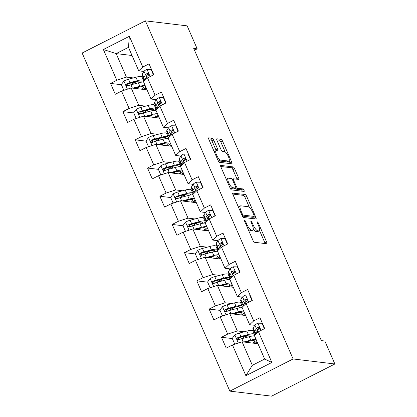 <?xml version="1.0" encoding="UTF-8"?>
<svg xmlns="http://www.w3.org/2000/svg" width="417" height="417" viewBox="0 0 417 417"><rect width="100%" height="100%" fill="white"/><g stroke="black" fill="none" stroke-linecap="round" stroke-linejoin="round"><path stroke-width="0.63" d="M244.68 220.374A1.381 0.407 63 0 0 244.597 220.385A1.381 0.407 63 0 0 244.743 221.557L252.978 240.416A1.97 0.584 63 0 0 254.438 242.272L266.734 243.747A1.97 0.584 63 0 0 266.854 243.731A1.97 0.584 63 0 0 266.645 242.058L258.404 223.199A1.381 0.407 63 0 0 257.383 221.901A1.381 0.407 63 0 0 257.299 221.912A1.381 0.407 63 0 0 257.451 223.085L258.514 225.524A6.307 1.866 63 0 1 259.186 230.882A6.307 1.866 63 0 1 258.811 230.94L257.784 230.82A6.307 1.866 63 0 1 253.119 224.878L252.05 222.438A1.381 0.407 63 0 0 251.029 221.135A1.381 0.407 63 0 0 250.951 221.151A1.381 0.407 63 0 0 251.097 222.318L252.16 224.763A6.307 1.866 63 0 1 252.832 230.121A6.307 1.866 63 0 1 252.457 230.179L251.43 230.054A6.307 1.866 63 0 1 246.765 224.111L245.696 221.672A1.381 0.407 63 0 0 244.68 220.374M213.718 140.096A1.97 0.584 63 0 0 212.258 138.241L208.808 137.824A1.97 0.584 63 0 0 208.693 137.845A1.97 0.584 63 0 0 208.901 139.518L218.049 160.462A1.97 0.584 63 0 0 219.509 162.317L231.805 163.798A1.97 0.584 63 0 0 231.925 163.777A1.97 0.584 63 0 0 231.711 162.104L222.563 141.16A1.97 0.584 63 0 0 221.104 139.304L216.939 138.804A1.97 0.584 63 0 0 216.819 138.819A1.97 0.584 63 0 0 217.028 140.498L220.947 149.458A1.97 0.584 63 0 0 222.402 151.314L224.471 151.564A5.27 1.559 63 0 1 228.162 156.067A5.27 1.559 63 0 1 228.933 161.009A5.27 1.559 63 0 1 228.62 161.061L220.525 160.086A5.27 1.559 63 0 1 216.835 155.583A5.27 1.559 63 0 1 216.058 150.636A5.27 1.559 63 0 1 216.376 150.589L217.726 150.751A1.97 0.584 63 0 0 217.841 150.735A1.97 0.584 63 0 0 217.632 149.062L213.718 140.096L212.008 140.967A1.97 0.584 63 0 0 210.549 139.111L208.667 138.882M293.115 358.964L334.872 363.984L324.838 341.023L321.361 340.6L193.707 48.414L197.184 48.831L187.155 25.87L145.392 20.85L293.115 358.964L229.845 391.13L82.128 53.016L145.392 20.85M232.921 193.019A1.97 0.584 63 0 0 232.806 193.04A1.97 0.584 63 0 0 233.014 194.713L242.162 215.657A1.97 0.584 63 0 0 243.622 217.512L255.918 218.993A1.97 0.584 63 0 0 256.038 218.972A1.97 0.584 63 0 0 255.829 217.299L246.676 196.355A1.97 0.584 63 0 0 245.217 194.499L232.722 193.123M230.106 188.057L220.958 167.118A1.97 0.584 63 0 1 220.749 165.44A1.97 0.584 63 0 1 220.864 165.424L233.16 166.904A1.97 0.584 63 0 1 234.62 168.76L238.534 177.72A1.97 0.584 63 0 1 238.748 179.399A1.97 0.584 63 0 1 238.628 179.414L233.64 178.815A1.97 0.584 63 0 0 233.525 178.83A1.97 0.584 63 0 0 233.734 180.509L236.33 186.451A1.97 0.584 63 0 0 237.789 188.312L242.981 188.932A1.381 0.407 63 0 1 243.945 190.11A1.381 0.407 63 0 1 244.148 191.408A1.381 0.407 63 0 1 244.065 191.419L231.565 189.917A1.97 0.584 63 0 1 230.106 188.057M121.42 84.724L110.562 83.416L115.3 94.268L121.54 91.094L129.124 108.451L122.885 111.626L127.623 122.473L133.867 119.298L141.446 136.656L135.207 139.831L139.945 150.678L146.19 147.503L153.774 164.861L147.529 168.035L152.268 178.888L158.512 175.713L166.096 193.071L159.852 196.245L164.595 207.093L170.834 203.918L178.419 221.276L172.174 224.45L176.917 235.297L183.157 232.123L190.741 249.481L184.502 252.655L189.24 263.502L195.479 260.333L203.063 277.691L196.824 280.86L201.562 291.712L207.802 288.538L215.386 305.896L209.146 309.07L213.885 319.917L220.124 316.743L227.708 334.1L221.469 337.275L226.207 348.122L232.451 344.948L245.879 375.686L271.868 362.472L264.654 359.053L254.386 335.549L258.441 331.734L264.68 328.56L259.942 317.712L253.698 320.887L249.642 324.697L242.058 307.339L246.113 303.529L252.358 300.355L247.62 289.507L241.375 292.682L237.32 296.492L229.736 279.135L233.791 275.324L240.036 272.15L235.292 261.303L229.053 264.472L224.998 268.287L217.413 250.93L221.469 247.114L227.713 243.945L222.97 233.093L216.731 236.267L212.675 240.077L205.091 222.72L209.146 218.909L215.386 215.735L210.648 204.888L204.408 208.062L200.353 211.872L192.769 194.515L196.824 190.705L203.063 187.53L198.325 176.683L192.086 179.857L188.031 183.668L180.446 166.31L184.502 162.5L190.741 159.325L186.003 148.478L179.763 151.647L175.708 155.463L168.124 138.105L172.179 134.29L178.419 131.12L173.68 120.268L167.436 123.442L163.381 127.253L155.802 109.895L159.857 106.085L166.096 102.91L161.358 92.063L155.114 95.238L151.058 99.048L143.474 81.69L147.529 77.88L153.774 74.706L149.036 63.858L142.791 67.033L138.736 70.843L128.467 47.34L116.155 53.595L126.424 77.103L133.304 77.927M110.562 83.416L116.802 80.246L103.374 49.508L129.364 36.295L142.791 67.033M147.529 77.88L155.114 95.238M159.857 106.085L167.436 123.442M172.179 134.29L179.763 151.647M184.502 162.5L192.086 179.857M196.824 190.705L204.408 208.062M209.146 218.909L216.731 236.267M221.469 247.114L229.053 264.472M233.791 275.324L241.375 292.682M246.113 303.529L253.698 320.887M258.441 331.734L271.868 362.472M145.627 106.137L138.746 105.308L131.167 87.951L147.045 89.858M155.233 107.289L157.23 107.529M155.364 99.564L155.744 100.44M156.245 99.673L151.058 99.048M131.167 87.951L121.54 91.094M138.746 105.308L129.124 108.451M157.949 134.342L151.074 133.513L143.49 116.155L159.367 118.068M167.556 135.494L169.552 135.733M167.686 127.774L168.067 128.644M168.567 127.878L163.381 127.253M143.49 116.155L133.867 119.298M151.074 133.513L141.446 136.656M170.272 162.547L163.396 161.723L155.812 144.365L171.689 146.273M179.878 163.704L181.875 163.944M180.008 155.979L180.389 156.855M180.889 156.083L175.708 155.463M155.812 144.365L146.19 147.503M163.396 161.723L153.774 164.861M182.594 190.751L175.719 189.928L168.134 172.57L184.012 174.478M192.201 191.909L194.197 192.148M192.331 184.184L192.717 185.059M193.217 184.293L188.031 183.668M168.134 172.57L158.512 175.713M175.719 189.928L166.096 193.071M194.916 218.961L188.041 218.133L180.457 200.775L196.339 202.683M204.523 220.113L206.519 220.353M204.653 212.389L205.039 213.264M205.539 212.498L200.353 211.872M180.457 200.775L170.834 203.918M188.041 218.133L178.419 221.276M207.239 247.166L200.363 246.338L192.779 228.98L208.662 230.893M216.845 248.323L218.842 248.563M216.981 240.599L217.361 241.469M217.862 240.703L212.675 240.077M192.779 228.98L183.157 232.123M200.363 246.338L190.741 249.481M219.561 275.371L212.686 274.548L205.101 257.19L220.984 259.098M229.173 276.528L231.164 276.768M229.303 268.803L229.684 269.679M230.184 268.908L224.998 268.287M205.101 257.19L195.479 260.333M212.686 274.548L203.063 277.691M231.888 303.576L225.008 302.752L217.424 285.395L233.306 287.303M241.495 304.733L243.486 304.973M241.625 297.008L242.006 297.884M242.506 297.118L237.32 296.492M217.424 285.395L207.802 288.538M225.008 302.752L215.386 305.896M244.211 331.786L237.33 330.957L229.751 313.6L245.629 315.507M253.817 332.938L255.814 333.178M253.948 325.218L254.328 326.089M254.829 325.323L249.642 324.697M229.751 313.6L220.124 316.743M237.33 330.957L227.708 334.1M245.879 375.686L252.342 365.313L242.074 341.804L257.951 343.717M242.074 341.804L232.451 344.948M334.872 363.984L271.608 396.15L229.845 391.13M194.489 50.207L197.184 48.831M252.342 365.313L264.654 359.053M142.911 79.084L144.907 79.324M143.041 71.359L143.422 72.235M132.038 55.508L116.155 53.595L103.374 49.508M143.922 71.469L138.736 70.843M129.364 36.295L128.467 47.34M126.424 77.103L116.802 80.246M246.655 335.628L243.58 337.442M256.815 343.577L255.96 341.617M255.746 333.277L253.864 333.053M239.572 339.448L237.987 339.261M232.326 338.578L221.469 337.275M234.328 307.418L231.258 309.237M243.424 305.072L241.542 304.848M227.244 311.244L225.665 311.056M220.004 310.373L209.146 309.07M244.492 315.372L243.637 313.412M222.006 279.213L218.935 281.032M231.101 276.867L229.22 276.643M214.922 283.039L213.342 282.846M207.682 282.168L196.824 280.86M232.17 287.167L231.31 285.207M209.683 251.008L206.613 252.827M218.779 248.662L216.897 248.433M202.599 254.834L201.02 254.641M195.359 253.958L184.502 252.655M219.848 258.962L218.988 256.997M197.361 222.803L194.291 224.617M206.457 220.452L204.575 220.228M190.277 226.624L188.698 226.436M183.032 225.753L172.174 224.45M207.525 230.752L206.665 228.792M185.039 194.593L181.968 196.412M194.134 192.247L192.253 192.023M177.955 198.419L176.375 198.231M170.709 197.549L159.852 196.245M195.203 202.547L194.343 200.587M172.716 166.388L169.646 168.207M181.807 164.043L179.93 163.813M165.632 170.214L164.048 170.021M158.387 169.344L147.529 168.035M182.875 174.342L182.02 172.383M160.394 138.183L157.318 140.003M169.484 135.838L167.603 135.608M153.31 142.004L151.725 141.816M146.065 141.134L135.207 139.831M170.553 146.138L169.698 144.173M148.071 109.979L144.996 111.792M157.162 107.628L155.28 107.404M140.988 113.799L139.403 113.612M133.742 112.929L122.885 111.626M158.231 117.928L157.376 115.968M135.749 81.768L132.674 83.588M144.84 79.423L142.958 79.199M128.66 85.594L127.081 85.402M145.908 89.723L145.053 87.763M248.548 230.262A6.307 1.866 63 0 0 249.72 230.924L251.43 230.054M252.832 230.121L251.123 230.992A6.307 1.866 63 0 1 250.747 231.049L249.72 230.924M253.275 229.126A6.307 1.866 63 0 0 256.074 231.685L257.784 230.82M259.186 230.882L257.477 231.753A6.307 1.866 63 0 1 257.101 231.81L256.074 231.685M265.165 243.559A1.97 0.584 63 0 0 264.936 242.923L259.51 230.507M249.402 207.374L244.967 197.225A1.97 0.584 63 0 0 243.507 195.37L232.78 194.077M254.349 218.805A1.97 0.584 63 0 0 254.12 218.169L253.494 216.746M242.267 213.817A1.381 0.407 63 0 0 243.288 215.12L254.083 216.418A1.381 0.407 63 0 0 254.167 216.402A1.381 0.407 63 0 0 254.016 215.229L252.895 212.66A6.307 1.866 63 0 0 248.224 206.717L240.849 205.831A6.307 1.866 63 0 0 240.473 205.889A6.307 1.866 63 0 0 241.146 211.247L242.267 213.817L241.526 214.197M252.514 217.215A1.381 0.407 63 0 1 252.457 217.273A1.381 0.407 63 0 1 252.374 217.283L242.371 216.084M240.473 205.889L238.759 206.754A6.307 1.866 63 0 0 238.441 207.134M220.723 166.482L231.451 167.77L233.16 166.904M237.059 179.227A1.97 0.584 63 0 0 236.825 178.591L232.91 169.63A1.97 0.584 63 0 0 231.451 167.77M235.12 188.249A1.97 0.584 63 0 0 236.079 189.177L241.271 189.803L242.981 188.932M242.34 191.21A1.381 0.407 63 0 0 241.271 189.803M228.469 178.195A5.27 1.559 63 0 0 228.151 178.241A5.27 1.559 63 0 0 228.923 183.183A5.27 1.559 63 0 0 232.613 187.686L235.469 188.031A1.97 0.584 63 0 0 235.584 188.015A1.97 0.584 63 0 0 235.376 186.336L232.78 180.394A1.97 0.584 63 0 0 231.32 178.533L228.469 178.195M228.151 178.241L226.441 179.112A5.27 1.559 63 0 0 226.264 179.263M230.179 188.213A5.27 1.559 63 0 0 230.903 188.557L232.613 187.686M235.584 188.015L233.874 188.88A1.97 0.584 63 0 1 233.76 188.901L230.903 188.557M216.168 150.6A1.97 0.584 63 0 0 215.923 149.927L212.008 140.967M216.058 150.636L214.348 151.507A5.27 1.559 63 0 0 214.192 151.637M218.133 160.644A5.27 1.559 63 0 0 218.816 160.957L220.525 160.086M228.933 161.009L227.223 161.879A5.27 1.559 63 0 1 226.911 161.926L218.816 160.957M225.154 151.877L220.854 142.03A1.97 0.584 63 0 0 219.394 140.175L216.798 139.862M230.236 163.61A1.97 0.584 63 0 0 230.002 162.974L229.089 160.884M245.394 342.206L249.429 341.127A12.75 2.366 -23.6 0 1 254.459 340.929A12.75 2.366 -23.6 0 1 252.874 343.108M243.742 342.008L250.789 340.121A15.361 2.851 -23.6 0 1 256.074 339.417M256.663 340.767A15.361 2.851 -23.6 0 1 253.963 343.238M235.563 343.931L234.615 343.822L232.248 338.401L234.875 334.851A5.322 0.985 -23.6 0 1 239.41 333.068L246.838 331.082A15.361 2.851 -23.6 0 1 252.9 330.843L254.401 334.278A15.361 2.851 156.4 0 0 248.339 334.517L240.911 336.503A5.322 0.985 156.4 0 0 237.747 337.645L237.148 338.197L237.169 339.355L237.753 339.855L238.696 339.813A5.322 0.985 -23.6 0 1 241.86 338.672L249.288 336.686A15.361 2.851 -23.6 0 1 254.573 335.982M246.708 335.591A12.75 2.366 -23.6 0 1 245.994 336.024L242.913 337.838A7.329 1.36 156.4 0 0 241.453 338.786M234.615 343.822L235.84 343.843M248.881 342.623L248.443 341.627A12.75 2.366 156.4 0 0 249.157 341.2M248.443 341.627L247.109 342.414M253.604 335.92A15.361 2.851 156.4 0 0 254.401 334.278M238.503 339.881L238.748 337.765A2.711 0.5 -23.6 0 1 239.551 337.509L246.979 335.518A12.75 2.366 -23.6 0 1 252.009 335.325A12.75 2.366 -23.6 0 1 251.821 336.118M264.342 328.737L262.001 323.269L257.789 323.201A5.322 0.985 156.4 0 0 254.917 325.187L253.176 327.856A15.361 2.851 156.4 0 0 252.957 328.799L254.459 332.234A15.361 2.851 156.4 0 0 256.08 332.766M258.623 327.965A12.75 2.366 156.4 0 0 259.478 327.783M255.465 334.533L255.407 334.403A15.361 2.851 -23.6 0 1 255.626 333.464L257.367 330.79A5.322 0.985 -23.6 0 1 259.04 329.472L259.614 328.513L259.457 327.741L258.9 327.246L258.092 327.298A5.322 0.985 156.4 0 0 256.419 328.622L254.678 331.291A15.361 2.851 156.4 0 0 254.459 332.234M256.992 331.369A12.75 2.366 -23.6 0 1 256.851 331.187A12.75 2.366 -23.6 0 1 257.034 330.405L258.775 327.736A2.711 0.5 -23.6 0 1 259.093 327.418L258.092 327.298M262.387 323.316L262.001 323.269M233.072 314.001L237.106 312.917A12.75 2.366 -23.6 0 1 242.136 312.724A12.75 2.366 -23.6 0 1 240.552 314.898M231.419 313.803L238.467 311.916A15.361 2.851 -23.6 0 1 243.752 311.212M244.341 312.562A15.361 2.851 -23.6 0 1 241.636 315.028M223.241 315.726L222.292 315.617L219.926 310.191L222.553 306.646A5.322 0.985 -23.6 0 1 227.088 304.863L234.516 302.872A15.361 2.851 -23.6 0 1 240.578 302.638L242.079 306.073A15.361 2.851 156.4 0 0 236.017 306.307L228.589 308.299A5.322 0.985 156.4 0 0 225.425 309.44L224.826 309.993L224.846 311.15L225.43 311.65L226.374 311.608A5.322 0.985 -23.6 0 1 229.538 310.467L236.965 308.481A15.361 2.851 -23.6 0 1 242.251 307.777M234.385 307.386A12.75 2.366 -23.6 0 1 233.671 307.814L230.591 309.633A7.329 1.36 156.4 0 0 229.131 310.582M222.292 315.617L223.512 315.638M236.559 314.418L236.121 313.422A12.75 2.366 156.4 0 0 236.83 312.99M236.121 313.422L234.787 314.204M241.281 307.71A15.361 2.851 156.4 0 0 242.079 306.073M226.176 311.676L226.426 309.56A2.711 0.5 -23.6 0 1 227.229 309.305L234.656 307.313A12.75 2.366 -23.6 0 1 239.686 307.115A12.75 2.366 -23.6 0 1 239.494 307.908M220.744 285.791L224.784 284.712A12.75 2.366 -23.6 0 1 229.814 284.514A12.75 2.366 -23.6 0 1 228.229 286.693M219.097 285.593L226.144 283.706A15.361 2.851 -23.6 0 1 231.43 283.002M232.019 284.358A15.361 2.851 -23.6 0 1 229.314 286.823M210.919 287.522L209.97 287.412L207.603 281.986L210.231 278.441A5.322 0.985 -23.6 0 1 214.765 276.659L222.193 274.667A15.361 2.851 -23.6 0 1 228.255 274.428L229.757 277.868A15.361 2.851 156.4 0 0 223.694 278.103L216.267 280.094A5.322 0.985 156.4 0 0 213.103 281.235L212.503 281.788L212.524 282.94L213.108 283.44L214.046 283.404A5.322 0.985 -23.6 0 1 217.215 282.262L224.643 280.271A15.361 2.851 -23.6 0 1 229.929 279.567M222.063 279.182A12.75 2.366 -23.6 0 1 221.349 279.609L218.263 281.428A7.329 1.36 156.4 0 0 216.809 282.377M209.97 287.412L211.19 287.433M224.237 286.213L223.799 285.212A12.75 2.366 156.4 0 0 224.508 284.785M223.799 285.212L222.464 285.999M228.959 279.505A15.361 2.851 156.4 0 0 229.757 277.868M213.853 283.471L214.103 281.355A2.711 0.5 -23.6 0 1 214.906 281.094L222.334 279.109A12.75 2.366 -23.6 0 1 227.364 278.91A12.75 2.366 -23.6 0 1 227.171 279.703M252.019 300.527L249.674 295.064L245.467 294.996A5.322 0.985 156.4 0 0 242.595 296.977L240.854 299.651A15.361 2.851 156.4 0 0 240.635 300.589L242.136 304.024A15.361 2.851 156.4 0 0 243.757 304.556M246.301 299.76A12.75 2.366 156.4 0 0 247.156 299.578M243.142 306.323L243.085 306.198A15.361 2.851 -23.6 0 1 243.304 305.254L245.045 302.586A5.322 0.985 -23.6 0 1 246.718 301.262L247.291 300.308L247.135 299.536L246.577 299.036L245.769 299.093A5.322 0.985 156.4 0 0 244.096 300.412L242.355 303.086A15.361 2.851 156.4 0 0 242.136 304.024M244.67 303.159A12.75 2.366 -23.6 0 1 244.529 302.982A12.75 2.366 -23.6 0 1 244.711 302.2L246.452 299.531A2.711 0.5 -23.6 0 1 246.77 299.213L245.769 299.093M250.064 295.111L249.674 295.064M239.692 272.322L237.351 266.859L233.145 266.791A5.322 0.985 156.4 0 0 230.273 268.772L228.532 271.446A15.361 2.851 156.4 0 0 228.313 272.384L229.814 275.819A15.361 2.851 156.4 0 0 231.435 276.351M233.979 271.55A12.75 2.366 156.4 0 0 234.834 271.368M230.82 278.118L230.763 277.988A15.361 2.851 -23.6 0 1 230.982 277.05L232.722 274.376A5.322 0.985 -23.6 0 1 234.396 273.057L234.969 272.103L234.813 271.331L234.255 270.831L233.447 270.888A5.322 0.985 156.4 0 0 231.774 272.207L230.033 274.881A15.361 2.851 156.4 0 0 229.814 275.819M232.347 274.954A12.75 2.366 -23.6 0 1 232.206 274.777A12.75 2.366 -23.6 0 1 232.389 273.995L234.13 271.321A2.711 0.5 -23.6 0 1 234.448 271.008L233.447 270.888M237.742 266.906L237.351 266.859M208.422 257.586L212.456 256.507A12.75 2.366 -23.6 0 1 217.486 256.309A12.75 2.366 -23.6 0 1 215.907 258.488M206.775 257.388L213.822 255.501A15.361 2.851 -23.6 0 1 219.102 254.797M219.696 256.153A15.361 2.851 -23.6 0 1 216.991 258.618M198.596 259.311L197.648 259.202L195.276 253.781L197.908 250.231A5.322 0.985 -23.6 0 1 202.443 248.449L209.871 246.463A15.361 2.851 -23.6 0 1 215.933 246.223L217.434 249.658A15.361 2.851 156.4 0 0 211.372 249.898L203.944 251.884A5.322 0.985 156.4 0 0 200.775 253.025L200.181 253.583L200.202 254.735L200.785 255.235L201.724 255.199A5.322 0.985 -23.6 0 1 204.893 254.057L212.321 252.066A15.361 2.851 -23.6 0 1 217.606 251.362M209.735 250.977A12.75 2.366 -23.6 0 1 209.026 251.404L205.941 253.218A7.329 1.36 156.4 0 0 204.486 254.172M197.648 259.202L198.867 259.223M211.914 258.008L211.476 257.008A12.75 2.366 156.4 0 0 212.185 256.58M211.476 257.008L210.142 257.795M216.637 251.3A15.361 2.851 156.4 0 0 217.434 249.658M201.531 255.267L201.781 253.145A2.711 0.5 -23.6 0 1 202.584 252.89L210.012 250.904A12.75 2.366 -23.6 0 1 215.042 250.706A12.75 2.366 -23.6 0 1 214.849 251.498M196.099 229.381L200.134 228.302A12.75 2.366 -23.6 0 1 205.164 228.104A12.75 2.366 -23.6 0 1 203.585 230.278M194.452 229.183L201.5 227.296A15.361 2.851 -23.6 0 1 206.78 226.593M207.374 227.943A15.361 2.851 -23.6 0 1 204.669 230.413M186.274 231.107L185.325 230.997L182.954 225.576L185.586 222.026A5.322 0.985 -23.6 0 1 190.121 220.244L197.549 218.258A15.361 2.851 -23.6 0 1 203.605 218.018L205.107 221.453A15.361 2.851 156.4 0 0 199.05 221.693L191.622 223.679A5.322 0.985 156.4 0 0 188.453 224.82L187.853 225.373L187.879 226.53L188.463 227.03L189.401 226.989A5.322 0.985 -23.6 0 1 192.571 225.847L199.998 223.861A15.361 2.851 -23.6 0 1 205.279 223.158M197.413 222.767A12.75 2.366 -23.6 0 1 196.704 223.199L193.618 225.013A7.329 1.36 156.4 0 0 192.164 225.962M185.325 230.997L186.545 231.018M199.587 229.798L199.154 228.803A12.75 2.366 156.4 0 0 199.863 228.375M199.154 228.803L197.82 229.59M204.309 223.095A15.361 2.851 156.4 0 0 205.107 221.453M189.209 227.056L189.454 224.94A2.711 0.5 -23.6 0 1 190.261 224.685L197.684 222.694A12.75 2.366 -23.6 0 1 202.719 222.496A12.75 2.366 -23.6 0 1 202.526 223.293M183.777 201.176L187.812 200.092A12.75 2.366 -23.6 0 1 192.842 199.899A12.75 2.366 -23.6 0 1 191.257 202.073M182.13 200.978L189.177 199.091A15.361 2.851 -23.6 0 1 194.458 198.388M195.052 199.738A15.361 2.851 -23.6 0 1 192.346 202.203M173.946 202.902L173.003 202.792L170.631 197.366L173.263 193.822A5.322 0.985 -23.6 0 1 177.798 192.039L185.226 190.048A15.361 2.851 -23.6 0 1 191.283 189.813L192.784 193.248A15.361 2.851 156.4 0 0 186.727 193.483L179.3 195.474A5.322 0.985 156.4 0 0 176.13 196.615L175.531 197.168L175.552 198.32L176.141 198.826L177.079 198.784A5.322 0.985 -23.6 0 1 180.248 197.642L187.676 195.656A15.361 2.851 -23.6 0 1 192.956 194.947M185.091 194.562A12.75 2.366 -23.6 0 1 184.382 194.989L181.296 196.808A7.329 1.36 156.4 0 0 179.842 197.757M173.003 202.792L174.223 202.813M187.264 201.593L186.832 200.598A12.75 2.366 156.4 0 0 187.541 200.165M186.832 200.598L185.497 201.38M191.987 194.885A15.361 2.851 156.4 0 0 192.784 193.248M176.886 198.852L177.131 196.735A2.711 0.5 -23.6 0 1 177.934 196.48L185.362 194.489A12.75 2.366 -23.6 0 1 190.392 194.291A12.75 2.366 -23.6 0 1 190.204 195.083M227.369 244.117L225.029 238.654L220.822 238.581A5.322 0.985 156.4 0 0 217.95 240.567L216.209 243.236A15.361 2.851 156.4 0 0 215.99 244.18L217.492 247.615A15.361 2.851 156.4 0 0 219.113 248.146M221.656 243.346A12.75 2.366 156.4 0 0 222.511 243.163M218.498 249.913L218.44 249.783A15.361 2.851 -23.6 0 1 218.659 248.845L220.4 246.171A5.322 0.985 -23.6 0 1 222.073 244.852L222.647 243.893L222.49 243.121L221.933 242.626L221.125 242.684A5.322 0.985 156.4 0 0 219.451 244.002L217.71 246.676A15.361 2.851 156.4 0 0 217.492 247.615M220.025 246.749A12.75 2.366 -23.6 0 1 219.884 246.567A12.75 2.366 -23.6 0 1 220.067 245.79L221.808 243.116A2.711 0.5 -23.6 0 1 222.125 242.803L221.125 242.684M225.42 238.701L225.029 238.654M215.047 215.912L212.706 210.444L208.5 210.377A5.322 0.985 156.4 0 0 205.628 212.362L203.887 215.031A15.361 2.851 156.4 0 0 203.668 215.975L205.169 219.41A15.361 2.851 156.4 0 0 206.79 219.941M209.334 215.141A12.75 2.366 156.4 0 0 210.189 214.958M206.175 221.703L206.118 221.578A15.361 2.851 -23.6 0 1 206.337 220.64L208.078 217.966A5.322 0.985 -23.6 0 1 209.751 216.647L210.319 215.688L210.163 214.917L209.605 214.421L208.802 214.474A5.322 0.985 156.4 0 0 207.129 215.797L205.388 218.466A15.361 2.851 156.4 0 0 205.169 219.41M207.697 218.544A12.75 2.366 -23.6 0 1 207.562 218.362A12.75 2.366 -23.6 0 1 207.744 217.58L209.48 214.911A2.711 0.5 -23.6 0 1 209.803 214.593L208.802 214.474M213.097 210.491L212.706 210.444M202.725 187.702L200.384 182.239L196.172 182.172A5.322 0.985 156.4 0 0 193.306 184.152L191.565 186.826A15.361 2.851 156.4 0 0 191.346 187.765L192.847 191.2A15.361 2.851 156.4 0 0 194.468 191.731M197.012 186.936A12.75 2.366 156.4 0 0 197.867 186.753M193.848 193.498L193.796 193.373A15.361 2.851 -23.6 0 1 194.014 192.43L195.75 189.761A5.322 0.985 -23.6 0 1 197.429 188.437L197.997 187.483L197.84 186.712L197.283 186.211L196.48 186.269A5.322 0.985 156.4 0 0 194.807 187.587L193.066 190.261A15.361 2.851 156.4 0 0 192.847 191.2M195.375 190.334A12.75 2.366 -23.6 0 1 195.239 190.157A12.75 2.366 -23.6 0 1 195.422 189.375L197.158 186.707A2.711 0.5 -23.6 0 1 197.481 186.389L196.48 186.269M200.775 182.286L200.384 182.239M190.402 159.497L188.062 154.035L183.85 153.967A5.322 0.985 156.4 0 0 180.983 155.948L179.242 158.622A15.361 2.851 156.4 0 0 179.023 159.56L180.525 162.995A15.361 2.851 156.4 0 0 182.146 163.527M184.684 158.726A12.75 2.366 156.4 0 0 185.539 158.543M181.525 165.294L181.473 165.163A15.361 2.851 -23.6 0 1 181.692 164.225L183.428 161.551A5.322 0.985 -23.6 0 1 185.101 160.232L185.674 159.278L185.518 158.507L184.96 158.007L184.158 158.064A5.322 0.985 156.4 0 0 182.479 159.383L180.743 162.057A15.361 2.851 156.4 0 0 180.525 162.995M183.053 162.13A12.75 2.366 -23.6 0 1 182.917 161.952A12.75 2.366 -23.6 0 1 183.094 161.171L184.835 158.496A2.711 0.5 -23.6 0 1 185.158 158.184L184.158 158.064M188.453 154.082L188.062 154.035M178.08 131.292L175.739 125.83L171.528 125.757A5.322 0.985 156.4 0 0 168.656 127.743L166.92 130.412A15.361 2.851 156.4 0 0 166.701 131.355L168.202 134.79A15.361 2.851 156.4 0 0 169.823 135.322M172.362 130.521A12.75 2.366 156.4 0 0 173.217 130.339M169.203 137.089L169.146 136.958A15.361 2.851 -23.6 0 1 169.365 136.02L171.106 133.346A5.322 0.985 -23.6 0 1 172.779 132.027L173.352 131.068L173.196 130.297L172.638 129.802L171.835 129.854A5.322 0.985 156.4 0 0 170.157 131.178L168.421 133.847A15.361 2.851 156.4 0 0 168.202 134.79M170.73 133.925A12.75 2.366 -23.6 0 1 170.589 133.742A12.75 2.366 -23.6 0 1 170.772 132.966L172.513 130.292A2.711 0.5 -23.6 0 1 172.836 129.979L171.835 129.854M176.13 125.877L175.739 125.83M165.757 103.082L163.417 97.62L159.205 97.552A5.322 0.985 156.4 0 0 156.333 99.533L154.598 102.207A15.361 2.851 156.4 0 0 154.379 103.15L155.875 106.585A15.361 2.851 156.4 0 0 157.501 107.117M160.039 102.316A12.75 2.366 156.4 0 0 160.894 102.134M156.881 108.879L156.823 108.754A15.361 2.851 -23.6 0 1 157.042 107.81L158.783 105.141A5.322 0.985 -23.6 0 1 160.456 103.817L161.03 102.863L160.873 102.092L160.316 101.597L159.508 101.649A5.322 0.985 156.4 0 0 157.834 102.973L156.094 105.642A15.361 2.851 156.4 0 0 155.875 106.585M158.408 105.72A12.75 2.366 -23.6 0 1 158.267 105.537A12.75 2.366 -23.6 0 1 158.45 104.756L160.191 102.087A2.711 0.5 -23.6 0 1 160.514 101.769L159.508 101.649M163.803 97.667L163.417 97.62M171.455 172.966L175.489 171.887A12.75 2.366 -23.6 0 1 180.519 171.689A12.75 2.366 -23.6 0 1 178.935 173.868M169.808 172.768L176.85 170.881A15.361 2.851 -23.6 0 1 182.135 170.178M182.729 171.533A15.361 2.851 -23.6 0 1 180.024 173.998M161.624 174.697L160.681 174.587L158.309 169.161L160.941 165.617A5.322 0.985 -23.6 0 1 165.476 163.834L172.904 161.843A15.361 2.851 -23.6 0 1 178.961 161.603L180.462 165.038A15.361 2.851 156.4 0 0 174.405 165.278L166.977 167.269A5.322 0.985 156.4 0 0 163.808 168.405L163.209 168.963L163.229 170.115L163.813 170.616L164.757 170.579A5.322 0.985 -23.6 0 1 167.926 169.438L175.348 167.446A15.361 2.851 -23.6 0 1 180.634 166.743M172.768 166.357A12.75 2.366 -23.6 0 1 172.059 166.784L168.974 168.604A7.329 1.36 156.4 0 0 167.519 169.552M160.681 174.587L161.9 174.603M174.942 173.389L174.509 172.388A12.75 2.366 156.4 0 0 175.218 171.96M174.509 172.388L173.175 173.175M179.664 166.68A15.361 2.851 156.4 0 0 180.462 165.038M164.564 170.647L164.809 168.531A2.711 0.5 -23.6 0 1 165.612 168.27L173.039 166.284A12.75 2.366 -23.6 0 1 178.069 166.086A12.75 2.366 -23.6 0 1 177.882 166.878M159.132 144.762L163.167 143.683A12.75 2.366 -23.6 0 1 168.197 143.484A12.75 2.366 -23.6 0 1 166.612 145.663M157.48 144.563L164.527 142.677A15.361 2.851 -23.6 0 1 169.813 141.973M170.402 143.328A15.361 2.851 -23.6 0 1 167.702 145.794M149.302 146.487L148.358 146.377L145.986 140.956L148.619 137.407A5.322 0.985 -23.6 0 1 153.154 135.624L160.581 133.638A15.361 2.851 -23.6 0 1 166.638 133.398L168.14 136.833A15.361 2.851 156.4 0 0 162.077 137.073L154.655 139.059A5.322 0.985 156.4 0 0 151.486 140.201L150.886 140.758L150.907 141.91L151.491 142.411L152.434 142.369A5.322 0.985 -23.6 0 1 155.598 141.233L163.026 139.242A15.361 2.851 -23.6 0 1 168.312 138.538M160.446 138.152A12.75 2.366 -23.6 0 1 159.737 138.58L156.651 140.393A7.329 1.36 156.4 0 0 155.197 141.347M148.358 146.377L149.578 146.398M162.62 145.184L162.182 144.183A12.75 2.366 156.4 0 0 162.896 143.756M162.182 144.183L160.853 144.97M167.342 138.475A15.361 2.851 156.4 0 0 168.14 136.833M152.241 142.442L152.486 140.32A2.711 0.5 -23.6 0 1 153.289 140.065L160.717 138.079A12.75 2.366 -23.6 0 1 165.747 137.881A12.75 2.366 -23.6 0 1 165.559 138.673M146.81 116.557L150.845 115.478A12.75 2.366 -23.6 0 1 155.875 115.28A12.75 2.366 -23.6 0 1 154.29 117.453M145.158 116.359L152.205 114.472A15.361 2.851 -23.6 0 1 157.49 113.768M158.079 115.118A15.361 2.851 -23.6 0 1 155.379 117.584M136.979 118.282L136.031 118.173L133.664 112.746L136.291 109.202A5.322 0.985 -23.6 0 1 140.831 107.419L148.254 105.428A15.361 2.851 -23.6 0 1 154.316 105.193L155.817 108.629A15.361 2.851 156.4 0 0 149.755 108.868L142.327 110.854A5.322 0.985 156.4 0 0 139.163 111.996L138.564 112.548L138.585 113.705L139.169 114.206L140.112 114.164A5.322 0.985 -23.6 0 1 143.276 113.023L150.704 111.037A15.361 2.851 -23.6 0 1 155.989 110.333M148.124 109.942A12.75 2.366 -23.6 0 1 147.41 110.375L144.329 112.189A7.329 1.36 156.4 0 0 142.869 113.137M136.031 118.173L137.256 118.193M150.297 116.974L149.859 115.978A12.75 2.366 156.4 0 0 150.573 115.551M149.859 115.978L148.525 116.76M155.02 110.27A15.361 2.851 156.4 0 0 155.817 108.629M139.919 114.232L140.164 112.116A2.711 0.5 -23.6 0 1 140.967 111.86L148.395 109.869A12.75 2.366 -23.6 0 1 153.425 109.671A12.75 2.366 -23.6 0 1 153.237 110.463M134.488 88.352L138.522 87.268A12.75 2.366 -23.6 0 1 143.552 87.07A12.75 2.366 -23.6 0 1 141.968 89.248M132.835 88.154L139.883 86.267A15.361 2.851 -23.6 0 1 145.168 85.558M145.757 86.913A15.361 2.851 -23.6 0 1 143.052 89.379M124.657 90.077L123.708 89.968L121.342 84.542L123.969 80.997A5.322 0.985 -23.6 0 1 128.504 79.214L135.932 77.223A15.361 2.851 -23.6 0 1 141.994 76.989L143.495 80.424A15.361 2.851 156.4 0 0 137.433 80.658L130.005 82.649A5.322 0.985 156.4 0 0 126.841 83.791L126.242 84.343L126.262 85.495L126.846 86.001L127.79 85.959A5.322 0.985 -23.6 0 1 130.954 84.818L138.381 82.832A15.361 2.851 -23.6 0 1 143.667 82.123M135.801 81.737A12.75 2.366 -23.6 0 1 135.087 82.165L132.007 83.984A7.329 1.36 156.4 0 0 130.547 84.932M123.708 89.968L124.928 89.989M137.975 88.769L137.537 87.773A12.75 2.366 156.4 0 0 138.251 87.341M137.537 87.773L136.203 88.555M142.697 82.06A15.361 2.851 156.4 0 0 143.495 80.424M127.592 86.027L127.842 83.911A2.711 0.5 -23.6 0 1 128.644 83.655L136.072 81.664A12.75 2.366 -23.6 0 1 141.102 81.466A12.75 2.366 -23.6 0 1 140.91 82.258M153.435 74.878L151.09 69.415L146.883 69.347A5.322 0.985 156.4 0 0 144.011 71.328L142.27 74.002A15.361 2.851 156.4 0 0 142.051 74.94L143.552 78.375A15.361 2.851 156.4 0 0 145.173 78.907M147.717 74.111A12.75 2.366 156.4 0 0 148.572 73.924M144.558 80.674L144.501 80.549A15.361 2.851 -23.6 0 1 144.72 79.605L146.461 76.936A5.322 0.985 -23.6 0 1 148.134 75.613L148.707 74.659L148.551 73.887L147.993 73.387L147.185 73.444A5.322 0.985 156.4 0 0 145.512 74.763L143.771 77.437A15.361 2.851 156.4 0 0 143.552 78.375M146.086 77.51A12.75 2.366 -23.6 0 1 145.945 77.333A12.75 2.366 -23.6 0 1 146.127 76.551L147.868 73.877A2.711 0.5 -23.6 0 1 148.186 73.564L147.185 73.444M151.48 69.462L151.09 69.415M246.025 224.492L246.765 224.111M250.747 231.049L252.457 230.179M251.31 222.814L252.05 222.438M252.368 225.258L253.119 224.878M257.101 231.81L258.811 230.94M257.664 223.575L258.404 223.199M264.936 242.923L266.645 242.058M244.956 222.047L245.696 221.672M243.507 195.37L245.217 194.499M244.967 197.225L246.676 196.355M254.12 218.169L255.829 217.299M242.178 215.683L243.288 215.12M252.374 217.283L254.083 216.418M240.4 211.622L241.146 211.247M232.91 169.63L234.62 168.76M236.825 178.591L238.534 177.72M232.994 180.884L233.734 180.509M235.569 186.842L236.33 186.451M236.079 189.177L237.789 188.312M233.76 188.901L235.469 188.031M215.923 149.927L217.632 149.062M226.911 161.926L228.62 161.061M219.394 140.175L221.104 139.304M220.854 142.03L222.563 141.16M230.002 162.974L231.711 162.104M210.549 139.111L212.258 138.241M234.813 334.94L238.342 343.024M249.288 336.686L250.789 340.121M243.127 338.333L242.913 337.838M246.598 337.405L245.994 336.024M246.838 331.082L248.339 334.517M241.86 338.672L243.293 341.956M239.41 333.068L240.911 336.503M238.748 337.765L237.747 337.645M261.042 330.41L257.894 323.206M254.678 331.291L253.176 327.856M255.913 334.111L255.626 333.464M256.419 328.622L254.917 325.187M257.972 332.172L257.367 330.79M222.49 306.735L226.019 314.819M236.965 308.481L238.467 311.916M230.804 310.128L230.591 309.633M234.276 309.2L233.671 307.814M234.516 302.872L236.017 306.307M229.538 310.467L230.971 313.746M227.088 304.863L228.589 308.299M226.426 309.56L225.425 309.44M210.163 278.53L213.697 286.615M224.643 280.271L226.144 283.706M218.482 281.923L218.263 281.428M221.953 280.99L221.349 279.609M222.193 274.667L223.694 278.103M217.215 282.262L218.649 285.541M214.765 276.659L216.267 280.094M214.103 281.355L213.103 281.235M248.72 302.205L245.571 294.996M242.355 303.086L240.854 299.651M243.591 305.906L243.304 305.254M244.096 300.412L242.595 296.977M245.649 303.967L245.045 302.586M236.397 274L233.249 266.791M230.033 274.881L228.532 271.446M231.263 277.696L230.982 277.05M231.774 272.207L230.273 268.772M233.327 275.762L232.722 274.376M197.84 250.32L201.375 258.404M212.321 252.066L213.822 255.501M206.16 253.718L205.941 253.218M209.631 252.785L209.026 251.404M209.871 246.463L211.372 249.898M204.893 254.057L206.326 257.336M202.443 248.449L203.944 251.884M201.781 253.145L200.775 253.025M185.518 222.115L189.052 230.2M199.998 223.861L201.5 227.296M193.837 225.508L193.618 225.013M197.309 224.581L196.704 223.199M197.549 218.258L199.05 221.693M192.571 225.847L194.004 229.131M190.121 220.244L191.622 223.679M189.454 224.94L188.453 224.82M173.196 193.91L176.73 201.995M187.676 195.656L189.177 199.091M181.515 197.304L181.296 196.808M184.986 196.376L184.382 194.989M185.226 190.048L186.727 193.483M180.248 197.642L181.682 200.921M177.798 192.039L179.3 195.474M177.131 196.735L176.13 196.615M224.075 245.79L220.927 238.587M217.71 246.676L216.209 243.236M218.941 249.491L218.659 248.845M219.451 244.002L217.95 240.567M221.005 247.557L220.4 246.171M211.753 217.585L208.604 210.377M205.388 218.466L203.887 215.031M206.618 221.286L206.337 220.64M207.129 215.797L205.628 212.362M208.682 219.347L208.078 217.966M199.43 189.381L196.282 182.172M193.066 190.261L191.565 186.826M194.296 193.081L194.014 192.43M194.807 187.587L193.306 184.152M196.355 191.142L195.75 189.761M187.103 161.176L183.954 153.967M180.743 162.057L179.242 158.622M181.974 164.871L181.692 164.225M182.479 159.383L180.983 155.948M184.033 162.938L183.428 161.551M174.78 132.966L171.632 125.762M168.421 133.847L166.92 130.412M169.651 136.667L169.365 136.02M170.157 131.178L168.656 127.743M171.71 134.733L171.106 133.346M162.458 104.761L159.31 97.552M156.094 105.642L154.598 102.207M157.329 108.462L157.042 107.81M157.834 102.973L156.333 99.533M159.388 106.523L158.783 105.141M160.873 165.705L164.407 173.785M175.348 167.446L176.85 170.881M169.193 169.099L168.974 168.604M172.664 168.166L172.059 166.784M172.904 161.843L174.405 165.278M167.926 169.438L169.354 172.716M165.476 163.834L166.977 167.269M164.809 168.531L163.808 168.405M148.551 137.495L152.08 145.58M163.026 139.242L164.527 142.677M156.865 140.894L156.651 140.393M160.342 139.961L159.737 138.58M160.581 133.638L162.077 137.073M155.598 141.233L157.032 144.511M153.154 135.624L154.655 139.059M152.486 140.32L151.486 140.201M136.229 109.29L139.758 117.375M150.704 111.037L152.205 114.472M144.543 112.684L144.329 112.189M148.014 111.756L147.41 110.375M148.254 105.428L149.755 108.868M143.276 113.023L144.709 116.301M140.831 107.419L142.327 110.854M140.164 112.116L139.163 111.996M123.906 81.086L127.435 89.17M138.381 82.832L139.883 86.267M132.22 84.479L132.007 83.984M135.692 83.551L135.087 82.165M135.932 77.223L137.433 80.658M130.954 84.818L132.387 88.096M128.504 79.214L130.005 82.649M127.842 83.911L126.841 83.791M150.136 76.556L146.987 69.347M143.771 77.437L142.27 74.002M145.007 80.257L144.72 79.605M145.512 74.763L144.011 71.328M147.065 78.318L146.461 76.936M252.457 217.273L254.167 216.402M232.279 179.466L233.525 178.83"/></g></svg>
